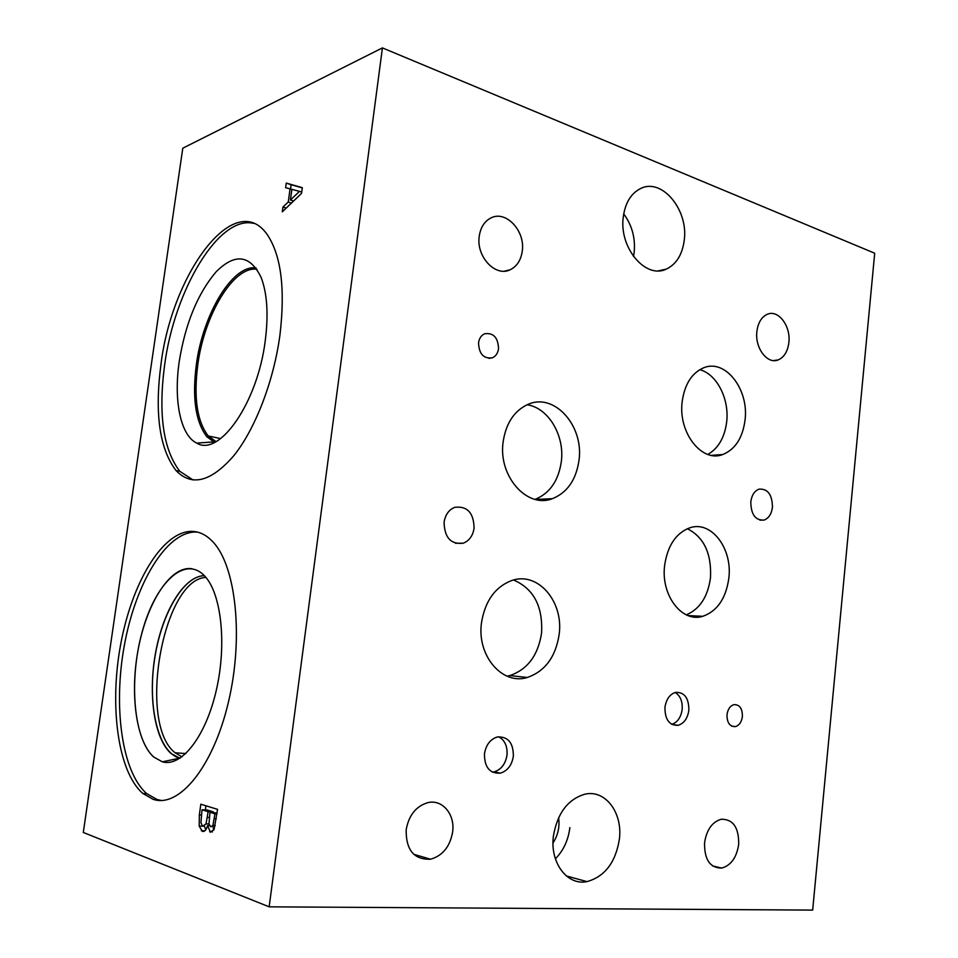 <?xml version="1.0" encoding="UTF-8"?>
<svg xmlns="http://www.w3.org/2000/svg" width="958" height="958" viewBox="0 0 958 958"><rect width="100%" height="100%" fill="white"/><g stroke="black" fill="none" stroke-linecap="round" stroke-linejoin="round"><path stroke-width="1.44" d="M812.671 910.1L874.702 253.223L382.422 47.9L269.162 906.831L812.671 910.1M382.422 47.9L182.786 148.203L83.298 832.454L269.162 906.831M214.939 813.833L209.994 812.276L208.976 823.988L210.856 826.826L212.892 825.473L214.939 813.833L216.939 813.929M212.892 825.473L215.239 825.568M217.059 813.079L209.994 812.276M206.018 823.88L208.137 811.701L213.478 811.953L207.311 810.025L202.006 809.761L200.964 822.563L202.222 825.64L203.012 826.071L206.018 823.88L208.976 824M208.137 811.701L202.006 809.761M207.503 825.652L209.491 825.736L207.503 825.652C206.269 830.059 204.569 831.951 202.389 831.34L199.192 826.167L204.473 826.143M213.79 830.071L213.035 826.922M199.192 826.167L199.348 814.947L200.821 804.205L217.562 809.366L214.125 829.305L210.449 832.215L207.587 825.676M205.371 809.929L205.946 805.786M205.742 829.832L204.509 826.395M279.892 335.456C273.569 381.763 255.079 429.268 233.812 455.709C211.011 481.85 191.768 486.808 176.056 470.594C159.495 448.835 154.477 413.293 161.016 363.98C172.069 273.521 234.878 187.864 267.33 234.71C281.221 255.547 285.4 289.124 279.892 335.456M190.798 531.379C198.845 531.187 206.281 534.732 213.071 542.036C235.86 565.927 243.859 637.25 228.423 702.118C213.203 767.142 178.906 808.456 153.041 799.283L142.826 793.44C117.75 771.777 109.284 705.723 120.636 644.59C131.809 583.386 161.722 532.42 190.798 531.379M285.616 187.696L286.25 183.086L302.321 187.672L301.542 193.396L282.299 211.838L282.957 207.012L288.262 202.03L290.058 188.858L285.616 187.696M290.418 199.994L299.507 191.372L291.879 189.325L290.418 199.994L293.567 201.036M299.507 191.372L301.722 192.115M290.549 189.025L291.136 184.726L302.297 187.912M286.25 183.086L291.136 184.726M290.058 188.858L291.867 189.468M288.262 202.03L291.448 203.072M282.957 207.012L286.226 208.078M718.081 455.577L718.811 454.822M181.96 756.856L175.11 752.784C137.222 723.685 162.848 579.123 205.91 577.423M171.183 753.587L179.936 758.257L171.183 753.587C154.058 738.726 147.879 693.832 155.771 651.979C163.531 610.066 184.439 575.986 204.341 575.674C182.846 575.986 160.453 615.85 154.226 661.715C147.724 707.531 158.573 752.617 179.637 758.149L179.972 758.233M179.637 758.149L180.332 758.006M171.135 753.587C153.999 738.714 147.819 693.784 155.735 651.919C163.507 609.995 184.427 575.926 204.329 575.662M191.959 568.717L189.588 568.513C168.824 568.19 146.694 604.235 138.299 648.794C129.761 693.281 135.928 741.276 153.807 757.071L162.393 761.838L165.878 762.424M162.393 761.838L162.405 761.838C181.457 767.49 205.886 736.462 216.388 689.904C227.058 643.453 221.13 592.739 204.449 575.782C184.391 554.778 155.208 583.53 142.167 631.933C128.767 680.036 133.413 739.157 153.771 757.06L162.369 761.838L179.565 758.161M197.576 532.133L194.678 532.037C165.518 533.055 135.557 583.925 124.408 645.033C113.08 706.07 121.642 772.028 146.814 793.667L157.076 799.499L161.471 800.493M216.041 441.614L208.233 435.962C197.049 421.388 193.564 397.654 197.791 364.759C204.234 315.086 233.56 265.617 256.972 269.282M193.121 479.994L179.841 471.336C163.195 449.589 158.13 414.096 164.644 364.854C174.44 290.262 218.879 214.652 253.87 223.418M265.222 340.94C257.462 403.234 219.119 457.277 196.701 443.099C180.367 435.291 173.506 400.145 179.254 361.382C185.421 323.397 197.695 293.555 216.065 271.856C235.093 252.888 250.122 254.78 261.163 277.533C267.234 293.555 268.587 314.691 265.222 340.94M206.892 436.752L214.568 442.392L206.892 436.752C195.576 421.999 192.055 397.953 196.342 364.627C202.857 314.523 232.327 264.528 255.99 267.881M206.928 436.764C195.6 422.011 192.091 397.965 196.366 364.627C202.88 314.547 232.339 264.564 256.002 267.881M633.501 256.516L634.208 252.098C635.453 237.823 631.957 225.094 623.718 213.897M623.275 216.987C625.215 202.868 630.987 193.396 640.591 188.546C661.942 177.529 688.562 209.934 684.251 240.159C682.347 254.66 676.348 264.312 666.265 269.126C645.728 279.377 618.88 247.739 623.275 216.987M555.4 858.799C563.472 850.536 568.298 840.154 569.866 827.616M553.005 842.968C557.999 835.256 559.867 826.838 558.598 817.701M553.377 836.25C557.269 813.354 567.747 799.343 584.823 794.218C605.264 789.248 622.82 812.659 619.395 839.124C615.635 862.451 604.821 876.606 586.979 881.611C567.328 885.851 549.856 862.823 553.377 836.25M671.75 724.344C677.51 722.344 680.982 717.362 682.168 709.411C682.659 701.412 680.324 695.771 675.174 692.478M664.948 707.411C666.193 699.328 669.702 694.322 675.498 692.395C684.419 692.011 688.874 697.951 688.862 710.213C687.64 718.356 684.084 723.386 678.192 725.302C669.355 725.625 664.948 719.662 664.948 707.411M492.412 772.16L494.029 771.897C501.178 769.669 505.489 764.065 506.998 755.096C507.608 746.366 504.854 740.259 498.723 736.738M484.461 753.826C485.981 744.881 490.245 739.277 497.262 737.001C508.039 736.355 513.404 742.761 513.356 756.245C511.859 765.274 507.524 770.903 500.363 773.154C489.718 773.717 484.413 767.274 484.461 753.826M535.127 499.381C549.796 493.31 558.526 480.712 561.328 461.588C564.813 435.591 548.431 407.809 527.104 404.755M503.13 441.83C506.04 422.873 514.518 410.311 528.565 404.144C554.886 392.792 583.985 426.286 579.015 460.247C576.165 479.802 567.292 492.616 552.383 498.687C527.223 508.878 498.028 476.258 503.13 441.83M686.323 614.856C699.831 609.06 707.89 596.69 710.489 577.722C711.662 553.544 703.95 537.199 687.377 528.708M664.624 565.507C667.546 545.665 675.941 533.103 689.808 527.81C711.291 520.23 732.63 548.539 728.846 578.093C726.02 598.355 717.338 611.096 702.813 616.305C682.168 623.119 660.721 595.385 664.624 565.507M707.83 454.415C718.404 448.356 724.691 437.459 726.691 421.748C729.421 398.863 716.752 373.967 699.711 369.704M682.168 401.785C684.611 384.278 691.796 372.937 703.723 367.764C725.386 358.615 749.072 389.451 745.061 419.975C742.69 437.902 735.241 449.422 722.739 454.535C701.927 462.93 678.048 432.753 682.168 401.785M507.093 676.18L509.86 675.57C527.511 669.522 538.073 655.392 541.557 633.154C543.006 606.402 533.678 588.691 513.536 579.997M481.479 622.808C485.071 600.858 495.25 586.739 512.015 580.428C538.073 571.327 563.783 601.768 559.161 634.4C555.664 656.972 545.03 671.33 527.283 677.486C502.375 685.437 476.713 655.727 481.479 622.808M478.533 342.868C479.204 338.402 481.215 335.372 484.568 333.791C493.394 332.522 498.04 337.479 498.543 348.652C497.873 353.155 495.837 356.208 492.424 357.789C483.67 359.011 479.048 354.041 478.533 342.868M726.99 714.704C727.805 709.243 730.104 705.89 733.912 704.645C739.588 704.477 742.414 708.429 742.402 716.512C741.6 721.997 739.277 725.362 735.433 726.607C729.792 726.751 726.978 722.787 726.99 714.704M444.093 522.278C445.29 514.733 448.847 509.752 454.751 507.333C467.264 505.848 473.719 512.781 474.09 528.157C472.893 535.785 469.276 540.803 463.229 543.21C450.859 544.599 444.476 537.618 444.093 522.278M750.797 501.944C751.719 495.19 754.461 490.927 759.035 489.143C767.765 488.568 772.244 494.591 772.447 507.201C771.525 513.991 768.747 518.278 764.113 520.062C755.443 520.589 751.012 514.542 750.797 501.944M704.549 842.848C706.597 829.784 712.165 821.916 721.278 819.234C733.11 819.162 738.917 827.532 738.69 844.333C736.678 857.518 731.026 865.421 721.709 868.08C710.046 868.032 704.322 859.625 704.549 842.848M479.228 236.339C480.533 227.441 484.425 221.31 490.903 217.957C505.908 209.922 525.427 230.962 522.266 251.092C520.96 260.169 516.949 266.384 510.231 269.725C495.609 277.365 476.03 256.684 479.228 236.339M756.88 331.528C758.053 322.618 761.574 316.859 767.43 314.236C778.411 309.374 790.961 326.187 788.865 342.497C787.715 351.514 784.135 357.322 778.124 359.933C767.382 364.603 754.76 347.982 756.88 331.528M406.168 829.82C408.791 815.282 415.988 806.241 427.759 802.672C442.297 798.96 455.158 814.312 452.643 831.843C450.056 846.597 442.692 855.722 430.549 859.218C414.06 859.853 405.941 850.057 406.168 829.82M214.281 818.683L216.28 818.779M207.359 817.39L209.287 817.485M199.348 814.947L201.288 815.03M212.496 831.855L209.646 831.748M204.808 830.861L201.312 830.718M185.864 753.575L175.11 752.784M146.814 793.667L142.826 793.44M220.651 438.608L208.233 435.962M176.056 470.594L179.841 471.336M213.526 441.925L196.701 443.099M658.553 270.815L666.265 269.126M566.37 875.971L586.979 881.611M671.965 724.464L678.192 725.302M494.029 771.897L500.363 773.154M535.414 499.453L552.383 498.687M688.048 615.587L702.813 616.305M711.387 455.349L722.739 454.535M509.86 675.57L527.283 677.486M488.987 358.388L492.424 357.789M731.661 726.116L735.433 726.607M455.409 543.258L463.229 543.21M759.945 520.158L764.113 520.062M712.524 865.912L721.709 868.08M504.543 271.138L510.231 269.725M773.441 360.579L778.124 359.933M413.688 854.273L430.549 859.218"/></g></svg>
